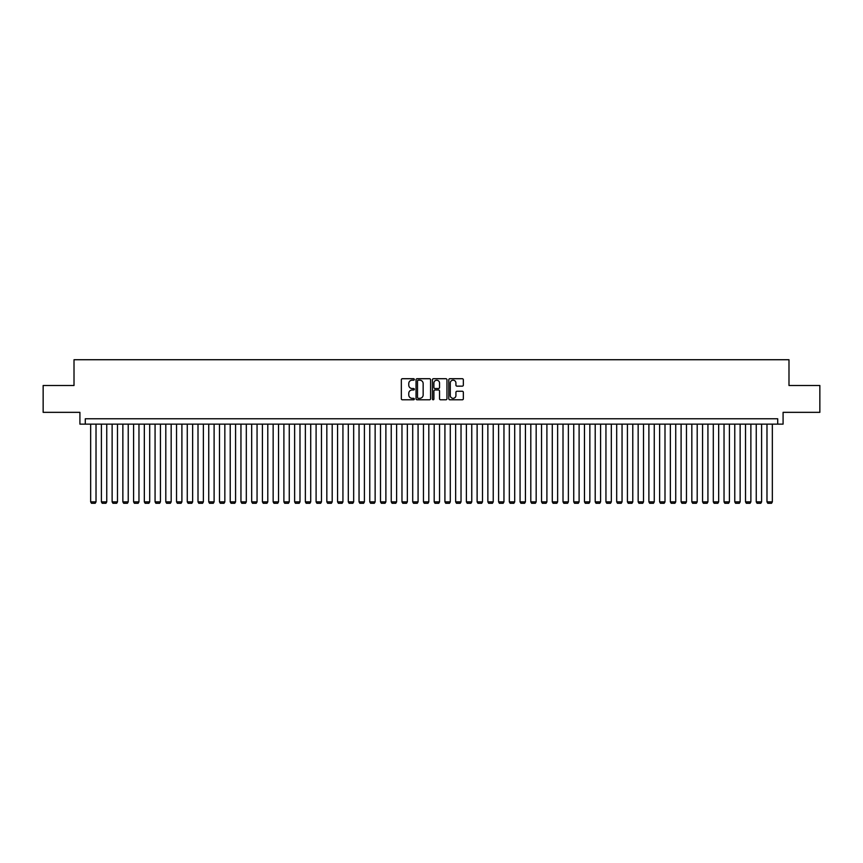 <?xml version="1.0" encoding="UTF-8"?>
<svg xmlns="http://www.w3.org/2000/svg" width="863" height="863" viewBox="0 0 863 863"><rect width="100%" height="100%" fill="white"/><g stroke="black" fill="none" stroke-linecap="round" stroke-linejoin="round"><path stroke-width="1.29" d="M414.326 379.461A0.734 0.734 0 0 0 413.582 378.717L402.395 378.717A1.057 1.057 0 0 0 401.338 379.774L401.338 398.738A1.057 1.057 0 0 0 402.395 399.796L413.582 399.796A0.734 0.734 0 0 0 414.326 399.051A0.734 0.734 0 0 0 413.582 398.318L412.136 398.318A3.376 3.376 0 0 1 408.771 394.952L408.771 393.366A3.376 3.376 0 0 1 412.136 389.99L413.582 389.99A0.734 0.734 0 0 0 414.326 389.256A0.734 0.734 0 0 0 413.582 388.523L412.136 388.523A3.376 3.376 0 0 1 408.771 385.146L408.771 383.571A3.376 3.376 0 0 1 412.136 380.195L413.582 380.195A0.734 0.734 0 0 0 414.326 379.461M462.298 386.149A1.057 1.057 0 0 0 463.345 385.092L463.345 379.774A1.057 1.057 0 0 0 462.298 378.717L449.86 378.717A1.057 1.057 0 0 0 448.803 379.774L448.803 398.738A1.057 1.057 0 0 0 449.86 399.796L462.298 399.796A1.057 1.057 0 0 0 463.345 398.738L463.345 392.309A1.057 1.057 0 0 0 462.298 391.263L456.969 391.263A1.057 1.057 0 0 0 455.923 392.309L455.923 395.502A2.816 2.816 0 0 1 453.097 398.318A2.816 2.816 0 0 1 450.281 395.502L450.281 383.01A2.816 2.816 0 0 1 453.097 380.195A2.816 2.816 0 0 1 455.923 383.01L455.923 385.092A1.057 1.057 0 0 0 456.969 386.149L462.298 386.149M777.714 424.143L783.086 424.143L783.086 412.341L819.85 412.341L819.85 385.502L788.987 385.502L788.987 359.731L74.013 359.731L74.013 385.502L43.15 385.502L43.15 412.341L79.914 412.341L79.914 424.143L777.714 424.143L777.714 418.782L85.286 418.782L85.286 424.143M430.583 379.774A1.057 1.057 0 0 0 429.526 378.717L417.088 378.717A1.057 1.057 0 0 0 416.042 379.774L416.042 398.738A1.057 1.057 0 0 0 417.088 399.796L429.526 399.796A1.057 1.057 0 0 0 430.583 398.738L430.583 379.774M433.474 378.717L445.912 378.717A1.057 1.057 0 0 1 446.958 379.774L446.958 398.738A1.057 1.057 0 0 1 445.912 399.796L440.594 399.796A1.057 1.057 0 0 1 439.537 398.738L439.537 391.047A1.057 1.057 0 0 0 438.48 389.99L434.952 389.99A1.057 1.057 0 0 0 433.895 391.047L433.895 399.051A0.734 0.734 0 0 1 433.161 399.796A0.734 0.734 0 0 1 432.417 399.051L432.417 379.774A1.057 1.057 0 0 1 433.474 378.717M418.253 380.195A0.734 0.734 0 0 0 417.509 380.928L417.509 397.584A0.734 0.734 0 0 0 418.253 398.318L419.774 398.318A3.376 3.376 0 0 0 423.15 394.952L423.15 383.571A3.376 3.376 0 0 0 419.774 380.195L418.253 380.195M439.537 383.064A2.816 2.816 0 0 0 436.721 380.249A2.816 2.816 0 0 0 433.895 383.064L433.895 387.465A1.057 1.057 0 0 0 434.952 388.523L438.48 388.523A1.057 1.057 0 0 0 439.537 387.465L439.537 383.064M96.02 424.143L96.02 501.867L90.658 501.867L90.658 424.143M96.02 501.867L95.221 503.269L91.456 503.269L90.658 501.867M106.753 424.143L106.753 501.867L101.392 501.867L101.392 424.143M106.753 501.867L105.955 503.269L102.19 503.269L101.392 501.867M117.487 424.143L117.487 501.867L112.125 501.867L112.125 424.143M117.487 501.867L116.688 503.269L112.934 503.269L112.125 501.867M128.231 424.143L128.231 501.867L122.859 501.867L122.859 424.143M128.231 501.867L127.422 503.269L123.668 503.269L122.859 501.867M138.965 424.143L138.965 501.867L133.592 501.867L133.592 424.143M138.965 501.867L138.156 503.269L134.401 503.269L133.592 501.867M149.698 424.143L149.698 501.867L144.326 501.867L144.326 424.143M149.698 501.867L148.889 503.269L145.135 503.269L144.326 501.867M160.432 424.143L160.432 501.867L155.07 501.867L155.07 424.143M160.432 501.867L159.633 503.269L155.869 503.269L155.07 501.867M171.165 424.143L171.165 501.867L165.804 501.867L165.804 424.143M171.165 501.867L170.367 503.269L166.602 503.269L165.804 501.867M181.899 424.143L181.899 501.867L176.537 501.867L176.537 424.143M181.899 501.867L181.101 503.269L177.347 503.269L176.537 501.867M192.643 424.143L192.643 501.867L187.271 501.867L187.271 424.143M192.643 501.867L191.834 503.269L188.08 503.269L187.271 501.867M203.377 424.143L203.377 501.867L198.005 501.867L198.005 424.143M203.377 501.867L202.568 503.269L198.814 503.269L198.005 501.867M214.11 424.143L214.11 501.867L208.738 501.867L208.738 424.143M214.11 501.867L213.301 503.269L209.547 503.269L208.738 501.867M224.844 424.143L224.844 501.867L219.482 501.867L219.482 424.143M224.844 501.867L224.035 503.269L220.281 503.269L219.482 501.867M235.577 424.143L235.577 501.867L230.216 501.867L230.216 424.143M235.577 501.867L234.779 503.269L231.014 503.269L230.216 501.867M246.311 424.143L246.311 501.867L240.95 501.867L240.95 424.143M246.311 501.867L245.513 503.269L241.759 503.269L240.95 501.867M257.055 424.143L257.055 501.867L251.683 501.867L251.683 424.143M257.055 501.867L256.246 503.269L252.492 503.269L251.683 501.867M267.789 424.143L267.789 501.867L262.417 501.867L262.417 424.143M267.789 501.867L266.98 503.269L263.226 503.269L262.417 501.867M278.522 424.143L278.522 501.867L273.15 501.867L273.15 424.143M278.522 501.867L277.713 503.269L273.959 503.269L273.15 501.867M289.256 424.143L289.256 501.867L283.895 501.867L283.895 424.143M289.256 501.867L288.447 503.269L284.693 503.269L283.895 501.867M299.99 424.143L299.99 501.867L294.628 501.867L294.628 424.143M299.99 501.867L299.191 503.269L295.426 503.269L294.628 501.867M310.723 424.143L310.723 501.867L305.362 501.867L305.362 424.143M310.723 501.867L309.925 503.269L306.16 503.269L305.362 501.867M321.468 424.143L321.468 501.867L316.095 501.867L316.095 424.143M321.468 501.867L320.658 503.269L316.904 503.269L316.095 501.867M332.201 424.143L332.201 501.867L326.829 501.867L326.829 424.143M332.201 501.867L331.392 503.269L327.638 503.269L326.829 501.867M342.935 424.143L342.935 501.867L337.562 501.867L337.562 424.143M342.935 501.867L342.126 503.269L338.372 503.269L337.562 501.867M353.668 424.143L353.668 501.867L348.296 501.867L348.296 424.143M353.668 501.867L352.859 503.269L349.105 503.269L348.296 501.867M364.402 424.143L364.402 501.867L359.04 501.867L359.04 424.143M364.402 501.867L363.603 503.269L359.839 503.269L359.04 501.867M375.135 424.143L375.135 501.867L369.774 501.867L369.774 424.143M375.135 501.867L374.337 503.269L370.572 503.269L369.774 501.867M385.88 424.143L385.88 501.867L380.507 501.867L380.507 424.143M385.88 501.867L385.071 503.269L381.317 503.269L380.507 501.867M396.613 424.143L396.613 501.867L391.241 501.867L391.241 424.143M396.613 501.867L395.804 503.269L392.05 503.269L391.241 501.867M407.347 424.143L407.347 501.867L401.975 501.867L401.975 424.143M407.347 501.867L406.538 503.269L402.784 503.269L401.975 501.867M418.08 424.143L418.08 501.867L412.708 501.867L412.708 424.143M418.08 501.867L417.271 503.269L413.517 503.269L412.708 501.867M428.814 424.143L428.814 501.867L423.453 501.867L423.453 424.143M428.814 501.867L428.016 503.269L424.251 503.269L423.453 501.867M439.547 424.143L439.547 501.867L434.186 501.867L434.186 424.143M439.547 501.867L438.749 503.269L434.984 503.269L434.186 501.867M450.292 424.143L450.292 501.867L444.92 501.867L444.92 424.143M450.292 501.867L449.483 503.269L445.729 503.269L444.92 501.867M461.025 424.143L461.025 501.867L455.653 501.867L455.653 424.143M461.025 501.867L460.216 503.269L456.462 503.269L455.653 501.867M471.759 424.143L471.759 501.867L466.387 501.867L466.387 424.143M471.759 501.867L470.95 503.269L467.196 503.269L466.387 501.867M482.493 424.143L482.493 501.867L477.12 501.867L477.12 424.143M482.493 501.867L481.683 503.269L477.929 503.269L477.12 501.867M493.226 424.143L493.226 501.867L487.865 501.867L487.865 424.143M493.226 501.867L492.428 503.269L488.663 503.269L487.865 501.867M503.96 424.143L503.96 501.867L498.598 501.867L498.598 424.143M503.96 501.867L503.161 503.269L499.397 503.269L498.598 501.867M514.704 424.143L514.704 501.867L509.332 501.867L509.332 424.143M514.704 501.867L513.895 503.269L510.141 503.269L509.332 501.867M525.438 424.143L525.438 501.867L520.065 501.867L520.065 424.143M525.438 501.867L524.628 503.269L520.874 503.269L520.065 501.867M536.171 424.143L536.171 501.867L530.799 501.867L530.799 424.143M536.171 501.867L535.362 503.269L531.608 503.269L530.799 501.867M546.905 424.143L546.905 501.867L541.533 501.867L541.533 424.143M546.905 501.867L546.096 503.269L542.342 503.269L541.533 501.867M557.638 424.143L557.638 501.867L552.277 501.867L552.277 424.143M557.638 501.867L556.84 503.269L553.075 503.269L552.277 501.867M568.372 424.143L568.372 501.867L563.01 501.867L563.01 424.143M568.372 501.867L567.574 503.269L563.809 503.269L563.01 501.867M579.105 424.143L579.105 501.867L573.744 501.867L573.744 424.143M579.105 501.867L578.307 503.269L574.553 503.269L573.744 501.867M589.85 424.143L589.85 501.867L584.478 501.867L584.478 424.143M589.85 501.867L589.041 503.269L585.287 503.269L584.478 501.867M600.583 424.143L600.583 501.867L595.211 501.867L595.211 424.143M600.583 501.867L599.774 503.269L596.02 503.269L595.211 501.867M611.317 424.143L611.317 501.867L605.945 501.867L605.945 424.143M611.317 501.867L610.508 503.269L606.754 503.269L605.945 501.867M622.05 424.143L622.05 501.867L616.689 501.867L616.689 424.143M622.05 501.867L621.241 503.269L617.487 503.269L616.689 501.867M632.784 424.143L632.784 501.867L627.423 501.867L627.423 424.143M632.784 501.867L631.986 503.269L628.221 503.269L627.423 501.867M643.518 424.143L643.518 501.867L638.156 501.867L638.156 424.143M643.518 501.867L642.719 503.269L638.965 503.269L638.156 501.867M654.262 424.143L654.262 501.867L648.89 501.867L648.89 424.143M654.262 501.867L653.453 503.269L649.699 503.269L648.89 501.867M664.995 424.143L664.995 501.867L659.623 501.867L659.623 424.143M664.995 501.867L664.186 503.269L660.432 503.269L659.623 501.867M675.729 424.143L675.729 501.867L670.357 501.867L670.357 424.143M675.729 501.867L674.92 503.269L671.166 503.269L670.357 501.867M686.463 424.143L686.463 501.867L681.101 501.867L681.101 424.143M686.463 501.867L685.654 503.269L681.899 503.269L681.101 501.867M697.196 424.143L697.196 501.867L691.835 501.867L691.835 424.143M697.196 501.867L696.398 503.269L692.633 503.269L691.835 501.867M707.93 424.143L707.93 501.867L702.568 501.867L702.568 424.143M707.93 501.867L707.131 503.269L703.367 503.269L702.568 501.867M718.674 424.143L718.674 501.867L713.302 501.867L713.302 424.143M718.674 501.867L717.865 503.269L714.111 503.269L713.302 501.867M729.408 424.143L729.408 501.867L724.035 501.867L724.035 424.143M729.408 501.867L728.599 503.269L724.844 503.269L724.035 501.867M740.141 424.143L740.141 501.867L734.769 501.867L734.769 424.143M740.141 501.867L739.332 503.269L735.578 503.269L734.769 501.867M750.875 424.143L750.875 501.867L745.513 501.867L745.513 424.143M750.875 501.867L750.066 503.269L746.312 503.269L745.513 501.867M761.608 424.143L761.608 501.867L756.247 501.867L756.247 424.143M761.608 501.867L760.81 503.269L757.045 503.269L756.247 501.867M772.342 424.143L772.342 501.867L766.98 501.867L766.98 424.143M772.342 501.867L771.544 503.269L767.779 503.269L766.98 501.867"/></g></svg>
